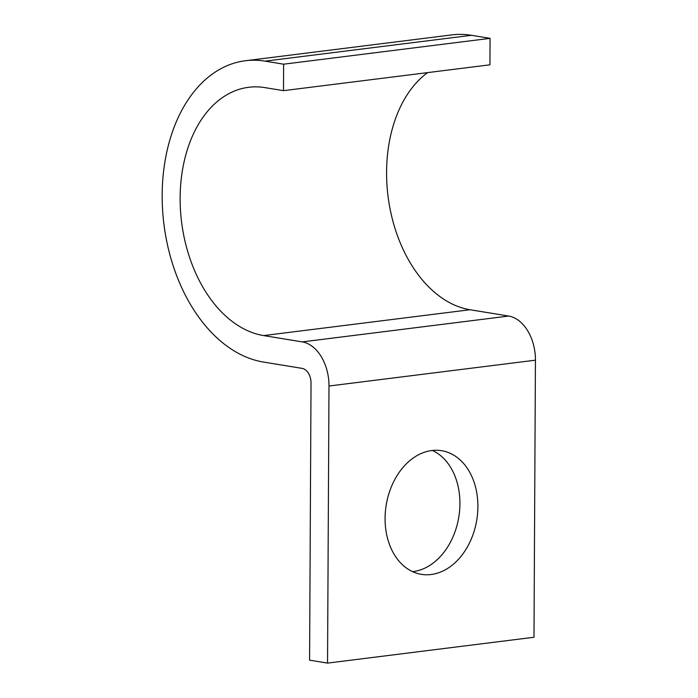 <?xml version="1.0" encoding="UTF-8"?>
<svg xmlns="http://www.w3.org/2000/svg" width="698" height="698" viewBox="0 0 698 698"><rect width="100%" height="100%" fill="white"/><g stroke="black" fill="none" stroke-linecap="round" stroke-linejoin="round"><path stroke-width="1.05" d="M432.42 450.463A62.637 45.894 -80.7 0 1 459.93 503.773A62.637 45.894 -80.7 0 1 412.588 571.645M385.078 518.335A62.637 45.894 99.3 0 0 421.365 574.341A62.637 45.894 99.3 0 0 477.894 506.713A62.637 45.894 99.3 0 0 441.607 450.699A62.637 45.894 99.3 0 0 385.078 518.335M283.484 90.661L489.926 64.818L490.066 38.346L283.624 64.19L283.484 90.661L264.926 87.616A125.282 83.341 82.9 0 0 248.715 87.285A125.282 83.341 82.9 0 0 180.459 209.88A125.282 83.341 82.9 0 0 263.626 335.581L470.068 309.738A125.282 83.341 82.9 0 1 389.501 205.875A125.282 83.341 82.9 0 1 427.621 72.618M327.545 663.1L328.994 386.02L535.436 360.177L533.987 637.257L327.545 663.1L309.58 660.16L311.029 383.08A13.375 8.899 -97.1 0 0 302.112 368.378L263.486 362.053A152.033 101.14 82.9 0 1 162.564 209.513A152.033 101.14 82.9 0 1 245.391 60.743L451.824 34.9A152.033 101.14 82.9 0 1 471.499 35.301L490.066 38.346M245.391 60.743A152.033 101.14 82.9 0 1 265.057 61.145L283.624 64.19M535.436 360.177A40.126 26.69 -97.1 0 0 508.694 316.054L470.068 309.738M328.994 386.02A40.126 26.69 -97.1 0 0 302.251 341.898L263.626 335.581M265.057 61.145L471.499 35.301M302.251 341.898L508.694 316.054"/></g></svg>
